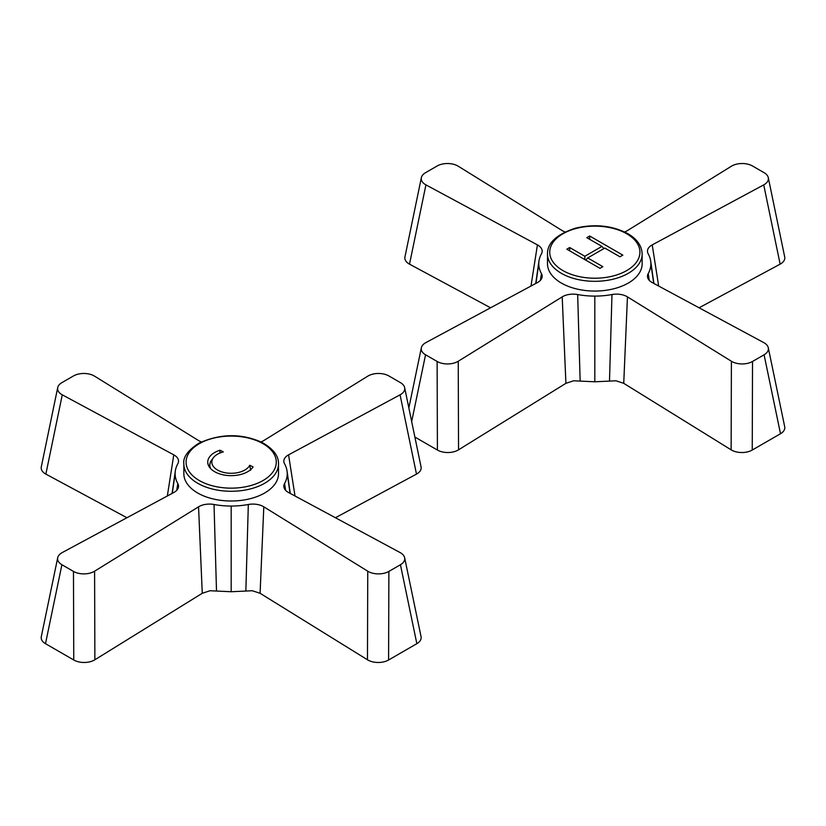 <?xml version="1.0" encoding="UTF-8"?>
<svg xmlns="http://www.w3.org/2000/svg" width="826" height="826" viewBox="0 0 826 826"><rect width="100%" height="100%" fill="white"/><g stroke="black" fill="none" stroke-linecap="round" stroke-linejoin="round"><path stroke-width="1.24" d="M414.869 437.037L437.408 450.046A14.682 8.477 0 0 0 458.533 449.829L565.913 383.326L573.647 380.786L594.823 381.788L616 380.786L623.733 383.326L731.124 449.829A14.682 8.477 0 0 0 752.238 450.046L780.508 433.733A14.682 8.477 0 0 0 784.7 426.722L768.294 347.777A14.682 8.477 0 0 0 763.73 342.584L652.22 282.575A14.92 8.611 180 0 1 647.543 277.092A14.92 8.611 180 0 1 648.193 273.633A56.054 32.359 0 0 0 650.878 263.731L653.707 283.37M565.025 231.961A14.92 8.611 0 0 1 562.196 230.588L458.244 166.222A14.682 8.477 180 0 0 437.119 166.005L425.555 172.686A14.682 8.477 0 0 0 421.353 177.673L404.946 256.948A14.682 8.477 0 0 0 409.51 264.155L490.572 307.788M699.075 307.788L780.136 264.155A14.682 8.477 0 0 0 784.7 256.948L768.294 177.673A14.682 8.477 180 0 1 763.73 184.879L652.22 244.888L658.663 286.044M421.353 177.673A14.682 8.477 0 0 0 425.927 184.879L537.427 244.888L530.984 286.044M537.427 244.888A14.92 8.611 180 0 1 542.114 251.971A14.92 8.611 180 0 1 541.453 253.83A56.054 32.359 0 0 0 538.955 261.109A56.054 32.359 0 0 0 538.769 263.731L535.94 283.37M437.408 450.046L437.119 361.458L425.555 354.788A14.682 8.477 180 0 1 421.353 347.777A14.682 8.477 180 0 1 425.927 342.584L537.427 282.575A14.92 8.611 0 0 0 542.104 277.092A14.92 8.611 0 0 0 541.453 273.633A56.054 32.359 180 0 1 538.769 263.731M437.119 361.458A14.682 8.477 0 0 0 458.244 361.251L562.196 296.875L565.913 383.326M562.196 296.875A14.92 8.611 180 0 1 577.673 294.541A56.054 32.359 0 0 0 594.823 296.1L594.823 381.788M780.508 433.733L764.091 354.788L752.527 361.458A14.682 8.477 180 0 1 731.402 361.251L627.45 296.875A14.92 8.611 0 0 0 611.973 294.541A56.054 32.359 180 0 1 594.823 296.1M627.45 296.875L623.733 383.326M768.294 177.673A14.682 8.477 180 0 0 764.091 172.686L752.527 166.005A14.682 8.477 0 0 0 731.402 166.222L627.45 230.588A14.92 8.611 180 0 1 624.621 231.961M652.22 244.888A14.92 8.611 0 0 0 647.532 251.971A14.92 8.611 0 0 0 648.193 253.83A56.054 32.359 180 0 1 650.692 261.109A56.054 32.359 180 0 1 650.878 263.731M764.091 354.788A14.682 8.477 0 0 0 768.294 347.777M73.762 659.995L73.473 571.406L61.909 564.736A14.682 8.477 180 0 1 57.706 557.726L41.3 636.67A14.682 8.477 0 0 0 45.492 643.681L73.762 659.995A14.682 8.477 0 0 0 94.876 659.778L202.267 593.285L210 590.745L231.177 591.736L252.353 590.745L260.087 593.285L367.467 659.778A14.682 8.477 0 0 0 388.592 659.995L416.851 643.681A14.682 8.477 0 0 0 421.053 636.67L404.647 557.726A14.682 8.477 0 0 0 400.073 552.542L288.573 492.523A14.92 8.611 180 0 1 283.896 487.041A14.92 8.611 180 0 1 284.547 483.582A56.054 32.359 0 0 0 287.231 473.68L290.06 493.318M201.379 441.91A14.92 8.611 0 0 1 198.55 440.547L94.598 376.171A14.682 8.477 180 0 0 73.473 375.954L61.909 382.634A14.682 8.477 0 0 0 57.706 387.621L41.3 466.897A14.682 8.477 0 0 0 45.864 474.103L126.925 517.737M335.428 517.737L416.49 474.103A14.682 8.477 0 0 0 421.053 466.897L404.647 387.621A14.682 8.477 180 0 1 400.073 394.828L288.573 454.847L295.016 495.992M57.706 387.621A14.682 8.477 0 0 0 62.27 394.828L173.78 454.847L167.337 495.992M173.78 454.847A14.92 8.611 180 0 1 178.468 461.92A14.92 8.611 180 0 1 177.807 463.778A56.054 32.359 0 0 0 175.308 471.057A56.054 32.359 0 0 0 175.122 473.68L172.293 493.318M57.706 557.726A14.682 8.477 180 0 1 62.27 552.542L173.78 492.523A14.92 8.611 0 0 0 178.457 487.041A14.92 8.611 0 0 0 177.807 483.582A56.054 32.359 180 0 1 175.122 473.68M73.473 571.406A14.682 8.477 0 0 0 94.598 571.2L198.55 506.823L202.267 593.285M198.55 506.823A14.92 8.611 180 0 1 214.027 504.49A56.054 32.359 0 0 0 231.177 506.049L231.177 591.736M416.851 643.681L400.445 564.736L388.881 571.406A14.682 8.477 180 0 1 367.756 571.2L263.804 506.823A14.92 8.611 0 0 0 248.327 504.49A56.054 32.359 180 0 1 231.177 506.049M263.804 506.823L260.087 593.285M404.647 387.621A14.682 8.477 180 0 0 400.445 382.634L388.881 375.954A14.682 8.477 0 0 0 367.756 376.171L263.804 440.547A14.92 8.611 180 0 1 260.975 441.91M288.573 454.847A14.92 8.611 0 0 0 283.886 461.92A14.92 8.611 0 0 0 284.547 463.778A56.054 32.359 180 0 1 287.045 471.057A56.054 32.359 180 0 1 287.231 473.68M400.445 564.736A14.682 8.477 0 0 0 404.647 557.726M249.751 465.255L253.076 466.938A23.427 13.526 180 0 1 252.89 467.206A23.427 13.526 180 0 1 231.177 475.652A23.427 13.526 180 0 1 209.463 467.206A23.427 13.526 180 0 1 220.015 450.222L223.34 451.905A19.349 11.172 -0 0 0 213.242 457.924A19.349 11.172 -0 0 0 224.817 472.668A19.349 11.172 -0 0 0 249.751 465.255L250.608 470.252M220.015 450.222L219.861 453.051M210.785 468.786A21.331 12.318 180 0 1 211.404 460.536L213.242 457.924M212.251 459.339A21.445 12.38 0 0 0 210.527 468.507M278.507 463.944L278.507 473.68A47.33 27.32 180 0 1 231.177 501.01A47.33 27.32 180 0 1 183.847 473.68L183.847 463.944A47.33 27.32 0 0 0 231.177 491.274A47.33 27.32 0 0 0 278.507 463.944C278.765 455.952 273.23 448.755 261.894 442.364C241.419 433.237 220.428 433.505 198.932 443.17C187.884 450.335 182.856 457.253 183.847 463.944M601.937 246.396L586.801 237.671L589.681 236.009L622.825 255.131L619.944 256.793L604.818 248.058L587.709 257.939L602.846 266.674L599.965 268.336L566.822 249.204L569.703 247.542L584.839 256.277L601.937 246.396L603.93 248.564M584.839 256.277L584.839 259.601M589.681 236.009L589.681 239.323M587.709 257.939L585.717 260.107M569.703 247.542L569.703 250.867M642.153 253.995L642.153 263.731A47.33 27.32 180 0 1 594.823 291.062A47.33 27.32 180 0 1 547.493 263.731L547.493 253.995A47.33 27.32 -0 0 0 594.823 281.315A47.33 27.32 -0 0 0 642.153 253.995C641.843 245.849 637.073 239.065 627.822 233.644C612.118 225.446 594.544 223.65 575.102 228.265C556.425 234.574 547.225 243.143 547.493 253.995M425.927 184.879L409.51 264.155M541.453 273.633L540.38 280.355M411.668 421.57L425.555 354.788M458.244 361.251L458.533 449.829M577.673 294.541L580.141 380.817M611.973 294.541L609.505 380.817M731.402 361.251L731.124 449.829M752.238 450.046L752.527 361.458M763.73 184.879L780.136 264.155M648.193 273.633L649.267 280.355M62.27 394.828L45.864 474.103M177.807 483.582L176.733 490.314M45.492 643.681L61.909 564.736M94.598 571.2L94.876 659.778M214.027 504.49L216.495 590.766M248.327 504.49L245.859 590.766M367.756 571.2L367.467 659.778M388.592 659.995L388.881 571.406M400.073 394.828L416.49 474.103M284.547 483.582L285.62 490.314M260.882 442.529A45.089 26.029 180 0 1 245.704 486.762A45.089 26.029 180 0 1 186.944 457.057A45.089 26.029 180 0 1 260.882 442.529M626.697 233.758A45.089 26.029 180 0 1 606.511 277.319A45.089 26.029 180 0 1 551.262 245.436A45.089 26.029 180 0 1 626.697 233.758M535.733 283.483L538.893 261.563M408.849 407.951L421.353 347.777M653.913 283.483L650.754 261.563M172.087 493.432L175.246 471.512M290.267 493.432L287.107 471.512"/></g></svg>
